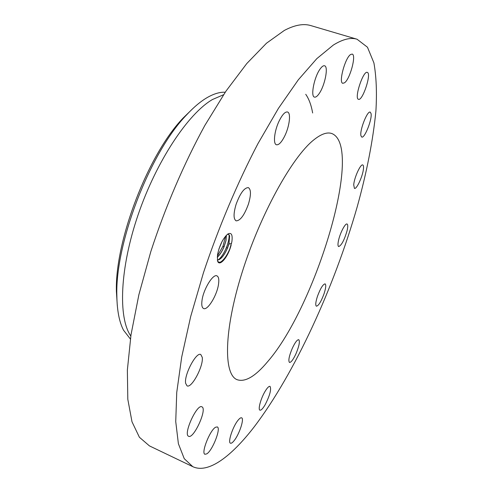 <?xml version="1.0" encoding="UTF-8"?>
<svg xmlns="http://www.w3.org/2000/svg" width="493" height="493" viewBox="0 0 493 493"><rect width="100%" height="100%" fill="white"/><g stroke="black" fill="none" stroke-linecap="round" stroke-linejoin="round"><path stroke-width="0.74" d="M357.049 39.23L310.935 25.624C303.571 23.356 294.703 24.964 284.332 30.437L266.485 43.218L246.796 63.529L225.973 91.137L204.928 125.302C184.111 163.288 165.241 207.239 150.815 251.603L138.878 294.728L131.009 334.796L127.36 370.07L127.81 399.305L131.995 421.78L139.396 437.254L149.428 445.888L192.788 466.668C208.41 473.983 231.488 456.308 254.277 426.753C294.98 373.133 334.125 287.179 357.129 207.097C366.774 172.408 373.028 140.388 375.906 111.03C377.003 92.524 376.332 76.47 373.897 62.857L367.47 47.229L357.049 39.23C350.665 37.246 342.74 39.206 333.274 45.103L316.808 58.649L298.296 79.835L278.397 108.423L257.956 143.623C237.521 182.663 218.504 227.63 203.443 272.783L190.68 316.561L181.701 357.037L176.74 392.459L175.736 421.583L178.392 443.725L184.253 458.681L192.788 466.668M220.759 261.937L221.123 261.709C224.346 259.306 227.242 255.029 229.812 248.897L231.852 241.853C232.801 234.736 231.445 232.135 227.791 234.058C223.002 238.298 219.588 245.132 217.561 254.561L217.475 260.507C218.763 267.348 227.113 258.579 230.558 247.085L229.88 248.934C227.359 255.066 224.617 259.238 221.64 261.438C219.755 262.67 218.387 262.449 217.542 260.766M231.118 245.286L230.558 247.085M347.097 230.644C347.99 226.749 347.978 224.543 347.072 224.019C345.365 222.996 340.269 232.628 338.605 240.079C337.748 243.912 337.767 246.075 338.66 246.568C341.501 245.44 344.317 240.128 347.097 230.644M267.779 361.511C316.05 306.128 364.352 145.99 331.734 133.504C327.032 131.902 320.992 134.071 313.628 140.024C291.936 157.267 259.928 215.127 241.884 273.153C223.736 331.228 223.508 374.581 237.121 379.696C245.212 382.42 255.429 376.356 267.779 361.511M353.715 184.863L354.43 188.381C356.618 189.632 362.922 175.847 363.477 168.649C363.68 166.474 363.446 165.241 362.774 164.958C360.617 163.633 354.171 177.751 353.715 184.863M360.956 135.809L361.745 137.054C364.629 138.644 372.357 119.084 371.044 113.526L370.225 112.133C367.353 110.444 359.459 130.596 360.956 135.809M358.405 99.278L358.485 99.309C362.472 101.256 371.586 74.092 367.47 72.453L367.297 72.379C363.255 70.363 354.048 98.323 358.405 99.278M344.496 82.806C349.987 79.305 356.612 54.741 352.168 54.088L350.659 54.483C345.137 57.656 338.358 82.867 342.838 83.299L344.496 82.806M319.063 93.732C324.844 85.794 328.72 66.481 324.554 65.779C323.365 65.464 321.892 66.53 320.136 68.977C314.22 76.914 310.356 96.585 314.497 97.109C315.742 97.429 317.264 96.301 319.063 93.732M284.862 135.729C289.564 126.091 291.123 112.829 287.511 111.991C285.133 111.584 282.353 114.561 279.174 120.921C274.354 130.75 272.906 144.024 276.444 144.769C278.884 145.158 281.694 142.144 284.862 135.729M248.398 204.207C251.122 195.043 251.122 189.515 248.392 187.63C244.318 187.599 240.214 193.182 236.085 204.367C233.399 213.561 233.405 219.052 236.098 220.839C240.233 220.821 244.331 215.275 248.398 204.207M218.467 284.578C219.219 279.679 218.713 276.776 216.957 275.87C213.093 273.597 203.578 288.923 202.062 300.095C201.384 304.859 201.896 307.669 203.591 308.526C207.578 310.707 216.865 295.609 218.467 284.578M202.247 357.32L200.793 354.541C196.35 351.527 183.907 374.982 185.639 383.32L187.038 385.846C191.623 388.663 203.695 365.849 202.247 357.32M202.093 406.928L201.914 406.83C197.034 403.564 183.008 434.345 188.56 436.243L188.603 436.268C193.583 439.294 207.257 409.436 202.093 406.928M215.614 427.228C210.012 429.988 200.824 453.252 204.946 454.269L206.77 453.868C212.514 450.577 221.308 428.016 217.265 426.926L215.614 427.228M238.113 420.172C232.912 426.303 227.532 442.523 230.459 443.195C231.303 443.515 232.523 442.677 234.12 440.668C239.308 434.364 244.51 418.575 241.625 417.824C240.824 417.509 239.653 418.292 238.113 420.172M264.889 391.701C260.729 398.738 257.821 409.634 259.928 410.158C261.124 410.441 262.868 408.617 265.172 404.685C269.893 395.355 271.52 389.248 270.035 386.37C268.888 386.068 267.169 387.843 264.889 391.701M292.25 348.409C289.071 356.125 288.146 360.802 289.477 362.441C291.073 362.515 293.255 359.588 296.016 353.666C299.165 346.018 300.077 341.366 298.758 339.695C297.193 339.585 295.024 342.493 292.25 348.409M317.504 296.188C315.643 301.956 315.274 305.29 316.395 306.196C318.521 305.833 321.054 301.741 323.987 293.933C325.861 288.171 326.237 284.818 325.115 283.876C323.007 284.202 320.475 288.313 317.504 296.188M227.513 234.255L228.857 234.569L229.652 236.135L228.925 244.053L231.519 243.548M228.925 244.053L227.519 248.059C224.13 255.725 220.753 259.712 217.382 260.033L219.798 259.244C222.589 257.186 225.122 253.501 227.402 248.189L229.196 242.827M117.297 305.531L116.403 291.542C114.758 241.2 148.11 154.42 183.045 118.129L193.077 108.343M223.551 94.742L212.465 99.518C188.092 113.643 156.417 161.106 138.108 214.819C119.731 268.537 118.061 317.899 130.824 336.035M226.373 235.266L226.004 240.67L224.087 246.722C222.103 251.442 219.829 254.955 217.265 257.26M226.33 235.315L225.948 240.646L223.97 246.851C222.01 251.461 219.779 254.906 217.265 257.186M225.227 92.234C219.816 91.963 213.74 93.781 206.998 97.688C200.343 101.595 193.348 107.529 186.009 115.504L183.045 118.129M130.392 339.024L123.515 330.174C119.263 321.997 117.038 310.43 116.847 295.473C115.14 243.419 149.884 153.021 186.009 115.504M218.947 248.916L221.844 241.909M221.992 241.625L218.849 249.224M218.196 259.971C221.271 257.414 223.995 253.279 226.386 247.56C228.481 242.205 229.362 237.934 229.029 234.742M217.358 256.027L222.959 246.229L225.609 236.098M312.648 112.977C311.28 105.182 308.975 98.951 305.74 94.299M227.402 248.189L226.386 247.56M223.97 246.851L222.959 246.229M116.847 295.473L116.403 291.542M221.123 261.709L221.64 261.438M229.263 235.081L229.652 236.135M218.621 259.848L219.798 259.244"/></g></svg>
